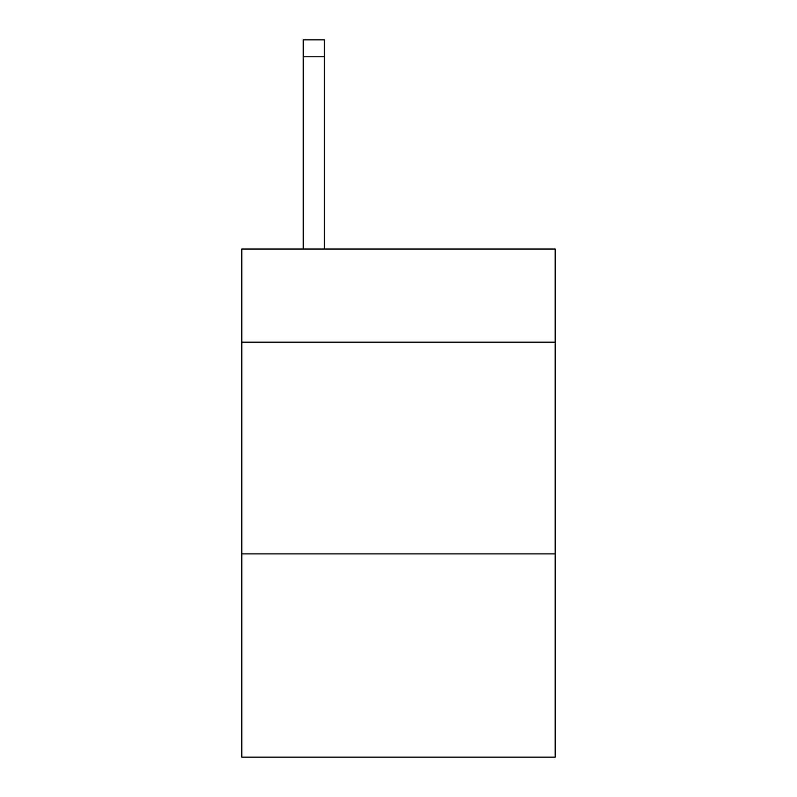<?xml version="1.0" encoding="UTF-8"?>
<svg xmlns="http://www.w3.org/2000/svg" width="797" height="797" viewBox="0 0 797 797"><rect width="100%" height="100%" fill="white"/><g stroke="black" fill="none" stroke-linecap="round" stroke-linejoin="round"><path stroke-width="1.2" d="M555.17 342.182L555.17 249.023L241.83 249.023L241.83 342.182L555.17 342.182L555.17 757.15L241.83 757.15L241.83 342.182M555.17 553.905L241.83 553.905M324.399 249.023L324.399 56.786L303.229 56.786L303.229 39.85L324.399 39.85L324.399 56.786M303.229 249.023L303.229 56.786M324.399 39.85L303.229 39.85"/></g></svg>
